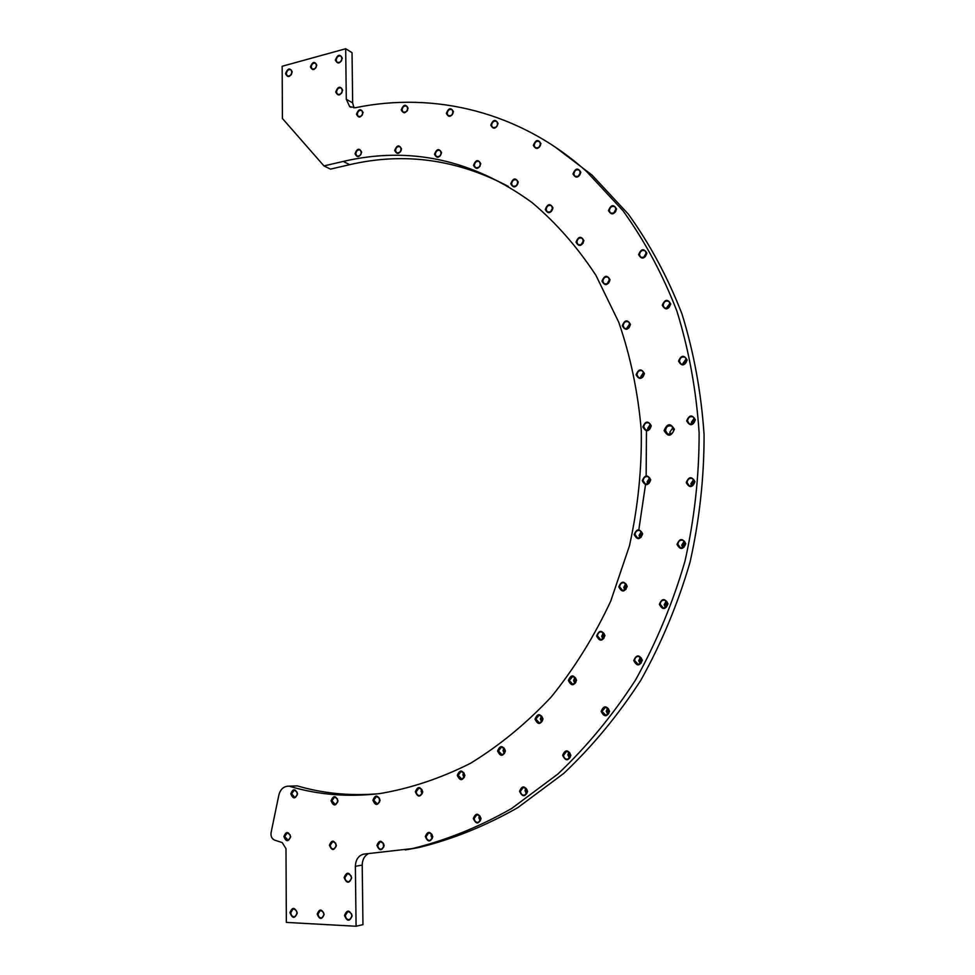 <?xml version="1.0" encoding="UTF-8"?>
<svg xmlns="http://www.w3.org/2000/svg" width="975" height="975" viewBox="0 0 975 975"><rect width="100%" height="100%" fill="white"/><g stroke="black" fill="none" stroke-linecap="round" stroke-linejoin="round"><path stroke-width="1.46" d="M287.467 786.216L297.241 785.887L287.235 786.24C282.957 786.971 280.154 789.933 278.85 795.112L271.087 832.565C270.623 836.245 271.781 838.756 274.548 840.097L282.202 842.595L285.992 848.652L286.345 922.411L356.082 926.25L355.375 866.287C355.68 859.706 358.41 855.648 363.577 854.137L412.376 848.579C446.16 840.304 479.249 826.934 511.668 808.482L557.822 774.077C586.767 746.716 612.666 715.358 635.542 679.989C656.26 642.732 672.738 603.172 684.95 561.283C694.48 518.651 699.209 475.837 699.124 432.839C696.284 390.378 688.886 349.818 676.918 311.159C662.561 274.133 644.56 240.618 622.915 210.624L586.584 171.527C519.724 111.321 433.936 91.418 355.412 107.725L349.672 106.592L346.283 99.255L345.686 48.75L282.165 66.276L282.421 118.487L323.968 165.921L343.249 161.423C409.963 145.909 472.899 159.62 532.045 202.556C556.079 222.812 577.371 247.065 595.92 275.328L618.772 322.274C630.557 356.448 638.064 392.547 641.282 430.584C641.879 469.17 637.93 507.622 629.423 545.951L610.703 601.173C594.336 636.261 574.494 668.216 551.192 697.015C526.268 723.56 499.334 745.68 470.352 763.376C440.688 778.318 410.56 788.373 379.994 793.553C348.794 797.282 318.862 794.942 290.197 786.508M323.968 165.921L330.464 169.126L349.684 164.678C404.064 152.027 456.958 159.278 508.365 186.432M646.425 430.316L645.645 430.036C650.849 429.78 652.007 427.44 649.118 423.004C646.047 422.199 644.268 423.516 643.756 426.94L645.645 430.036M646.462 430.926L646.145 476.568M645.499 484.782L638.832 529.657M378.471 793.735C350.293 796.1 323.212 793.492 297.241 785.887M346.283 99.255L352.658 102.875L352.036 52.662L345.686 48.75M352.658 102.875L353.974 107.884M405.259 849.932L418.97 847.507C452.583 839.268 485.513 825.983 517.774 807.653L563.672 773.48C592.459 746.314 618.211 715.162 640.941 680.05C661.537 643.073 677.905 603.793 690.032 562.209C699.489 519.894 704.169 477.384 704.072 434.692C701.232 392.523 693.847 352.243 681.939 313.84C667.643 277.046 649.716 243.75 628.156 213.915L591.983 175.037L555.165 147.018M368.014 853.893C364.26 856.16 362.334 859.889 362.212 865.105L355.375 866.287M356.082 926.25L362.956 924.666L362.212 865.105M664.121 430.56C667.217 423.26 670.642 422.845 674.383 429.353C671.263 436.666 667.838 437.068 664.121 430.56M335.705 92.003C337.972 86.324 340.287 85.715 342.676 90.188C340.397 95.891 338.081 96.488 335.705 92.003M335.363 60.097C337.618 54.417 339.934 53.783 342.31 58.207C340.043 63.887 337.728 64.521 335.363 60.097M310.44 66.885C312.512 61.644 314.633 61.059 316.802 65.154C314.718 70.407 312.597 70.992 310.44 66.885M285.541 73.673C287.735 68.116 289.965 67.507 292.22 71.858C290.014 77.427 287.783 78.037 285.541 73.673M344.114 877.598C346.564 871.699 349.099 871.784 351.695 877.878C349.233 883.777 346.698 883.679 344.114 877.598M344.516 915.464C346.978 909.565 349.525 909.687 352.133 915.866C349.659 921.777 347.112 921.643 344.516 915.464M317.192 914.062C319.459 908.615 321.787 908.724 324.151 914.428C321.872 919.888 319.556 919.766 317.192 914.062M289.941 912.673C292.342 906.884 294.779 907.006 297.253 913.039C294.84 918.84 292.402 918.706 289.941 912.673M356.472 114.209C358.617 108.847 360.823 108.298 363.102 112.552C360.945 117.914 358.739 118.475 356.472 114.209M355.01 153.709C357.155 148.346 359.373 147.822 361.652 152.149C359.495 157.511 357.289 158.035 355.01 153.709M446.343 113.393C448.585 107.847 450.95 107.262 453.436 111.674C451.181 117.232 448.817 117.804 446.343 113.393M434.484 154.245C436.727 148.712 439.079 148.176 441.541 152.636C439.298 158.169 436.946 158.718 434.484 154.245M533.337 145.36C535.702 139.608 538.224 139.047 540.93 143.666C538.566 149.419 536.031 149.979 533.337 145.36M510.766 183.739C513.106 178.035 515.604 177.499 518.261 182.154C515.909 187.87 513.411 188.394 510.766 183.739M608.473 210.563C610.935 204.64 613.628 204.116 616.541 208.991C614.055 214.914 611.374 215.438 608.473 210.563M576.018 242.117C578.443 236.255 581.076 235.767 583.915 240.642C581.478 246.504 578.833 247.004 576.018 242.117M662.293 305.272C664.84 299.215 667.656 298.764 670.727 303.932C668.168 309.989 665.352 310.44 662.293 305.272M622.269 325.723C624.78 319.751 627.522 319.325 630.496 324.456C627.985 330.44 625.243 330.854 622.269 325.723M329.404 845.24C331.671 839.767 333.998 839.828 336.387 845.41C334.108 850.882 331.78 850.822 329.404 845.24M331.049 800.792C333.316 795.32 335.632 795.344 338.008 800.841C335.741 806.313 333.426 806.288 331.049 800.792M425.307 836.574C427.684 830.919 430.182 830.968 432.803 836.733C430.414 842.4 427.915 842.351 425.307 836.574M415.35 791.797C417.702 786.167 420.176 786.179 422.748 791.834C420.383 797.477 417.909 797.465 415.35 791.797M519.577 791.31C522.064 785.46 524.721 785.472 527.56 791.347C525.062 797.197 522.393 797.184 519.577 791.31M497.579 751.006C500.029 745.205 502.649 745.18 505.416 750.921C502.954 756.722 500.346 756.746 497.579 751.006M601.161 711.397C603.732 705.388 606.523 705.315 609.558 711.189C606.974 717.21 604.171 717.271 601.161 711.397M568.388 680.477C570.911 674.554 573.629 674.456 576.566 680.197C574.031 686.132 571.301 686.229 568.388 680.477M659.356 604.329C661.976 598.211 664.852 598.041 668.009 603.817C665.377 609.923 662.5 610.094 659.356 604.329M618.808 586.865C621.367 580.844 624.171 580.661 627.217 586.316C624.634 592.337 621.843 592.52 618.808 586.865M678.551 361.189C681.135 355.095 683.999 354.693 687.131 359.994C684.535 366.1 681.683 366.503 678.551 361.189M636.102 374.753C638.637 368.745 641.416 368.355 644.451 373.608C641.903 379.628 639.125 380.006 636.102 374.753M686.68 420.871C689.288 414.741 692.177 414.399 695.358 419.835C692.737 425.977 689.837 426.319 686.68 420.871M642.891 426.916C645.45 420.883 648.253 420.542 651.312 425.917C648.741 431.962 645.938 432.291 642.891 426.916M686.217 482.564C688.838 476.422 691.738 476.129 694.931 481.699C692.299 487.853 689.386 488.134 686.217 482.564M642.281 480.736C644.841 474.691 647.668 474.398 650.739 479.871C648.156 485.928 645.34 486.22 642.281 480.736M634.189 534.592C636.76 528.548 639.576 528.316 642.635 533.886C640.051 539.943 637.236 540.174 634.189 534.592M677.028 544.367C679.648 538.224 682.561 538.005 685.742 543.672C683.097 549.815 680.197 550.046 677.028 544.367M596.627 635.98C599.174 629.996 601.953 629.862 604.939 635.566C602.379 641.55 599.613 641.696 596.627 635.98M633.774 660.575C636.37 654.505 639.222 654.383 642.318 660.221C639.71 666.291 636.858 666.412 633.774 660.575M535.007 719.148C537.493 713.286 540.162 713.225 543.026 718.977C540.528 724.852 537.847 724.912 535.007 719.148M562.66 755.345C565.183 749.409 567.925 749.385 570.862 755.272C568.315 761.219 565.585 761.243 562.66 755.345M457.299 775.357C459.7 769.628 462.247 769.628 464.917 775.344C462.503 781.06 459.968 781.072 457.299 775.357M473.314 818.525C475.751 812.76 478.335 812.797 481.065 818.634C478.615 824.399 476.032 824.362 473.314 818.525M372.901 800.231C375.204 794.686 377.605 794.698 380.079 800.292C377.764 805.838 375.363 805.825 372.901 800.231M376.923 845.41C379.238 839.841 381.652 839.902 384.15 845.581C381.822 851.151 379.409 851.102 376.923 845.41M290.794 793.808C293 788.434 295.254 788.446 297.533 793.845C295.315 799.22 293.061 799.207 290.794 793.808M283.883 836.538C286.102 831.163 288.344 831.212 290.623 836.684C288.405 842.059 286.163 842.01 283.883 836.538M601.989 281.153C604.451 275.23 607.145 274.767 610.058 279.764C607.571 285.699 604.89 286.163 601.989 281.153M638.613 254.658C641.123 248.662 643.878 248.162 646.876 253.183C644.353 259.179 641.599 259.667 638.613 254.658M545.281 209.454C547.658 203.665 550.229 203.153 552.983 207.907C550.582 213.708 548.011 214.22 545.281 209.454M572.995 173.928C575.408 168.09 578.017 167.542 580.82 172.283C578.407 178.12 575.786 178.669 572.995 173.928M473.497 165.299C475.788 159.681 478.213 159.144 480.773 163.69C478.469 169.321 476.044 169.857 473.497 165.299M490.73 125.166C493.033 119.523 495.483 118.938 498.079 123.447C495.763 129.102 493.313 129.675 490.73 125.166M394.692 150.467C396.886 145.019 399.165 144.483 401.542 148.87C399.336 154.318 397.057 154.854 394.692 150.467M401.249 109.858C403.443 104.41 405.722 103.838 408.098 108.164C405.905 113.624 403.613 114.185 401.249 109.858M693.018 485.318L692.543 483.832L694.383 480.821M692.664 485.574L691.799 483.612L694.224 480.419M649.118 483.234L648.789 481.991L650.276 479.188M650.118 478.688L648.009 481.772L648.716 483.576M693.262 423.638L692.981 422.528L694.919 419.457M692.859 423.893L692.238 422.236L694.809 418.994M649.557 429.427L650.934 425.648M650.812 425.1L648.594 428.232L649.106 429.78M684.962 363.882L686.766 360.141M684.499 364.175L684.109 362.858L686.705 359.604M642.647 377.191L644.109 373.815M644.036 373.181L641.794 376.326L642.135 377.569M649.642 477.847L647.108 481.857L647.875 484.051M643.147 480.748L645.365 484.051C650.569 483.356 651.532 480.919 648.229 476.726C645.267 476.141 643.573 477.482 643.147 480.748M693.7 479.542L690.873 483.697L691.738 486.013M687.082 482.576L689.276 485.891C694.651 485.367 695.699 482.93 692.421 478.542C689.313 477.86 687.533 479.2 687.082 482.576M643.744 372.304L640.904 376.447L641.294 377.959M636.967 374.79L638.601 377.678C643.732 377.752 645.036 375.509 642.513 370.927C639.393 369.952 637.553 371.243 636.967 374.79M686.388 358.69L683.195 362.98L683.585 364.504M679.417 361.225L680.928 364.028C686.168 364.431 687.619 362.225 685.303 357.411C682.037 356.241 680.087 357.508 679.417 361.225M650.422 424.235L647.693 428.342L648.253 430.194M694.383 418.104L691.312 422.346L691.921 424.271M687.546 420.895L689.349 423.954C694.7 423.967 695.992 421.639 693.225 416.983C690.007 416.02 688.118 417.324 687.546 420.895M684.109 547.012L683.438 545.244L685.047 542.344M683.78 547.292L682.671 545.086L684.864 541.966M641.221 537.006L640.758 535.519L642.086 532.825M641.879 532.35L639.966 535.348L640.855 537.371M641.343 531.533L639.064 535.433L640.039 537.895M635.054 534.605L637.626 538.102C642.757 536.908 643.476 534.385 639.783 530.51C636.967 530.168 635.395 531.533 635.054 534.605M684.243 541.137L681.744 545.159L682.89 547.804M677.905 544.367L680.55 547.926C685.839 546.768 686.583 544.208 682.78 540.235C679.868 539.857 678.247 541.235 677.905 544.367M666.681 606.791L665.876 604.817L667.18 602.123M666.388 607.108L665.084 604.732L666.961 601.733M626.035 589.119L625.475 587.462L626.572 584.951M626.34 584.476L624.67 587.352L625.694 589.522M625.743 583.696L623.768 587.413L624.926 590.107M619.686 586.865L622.611 590.521C627.583 588.827 628.046 586.231 624 582.745C621.38 582.623 619.942 584.001 619.686 586.865M666.278 600.966L664.17 604.78L665.559 607.705M660.233 604.317L663.341 608.071C668.423 606.267 668.85 603.622 664.609 600.149C661.94 600.052 660.477 601.441 660.233 604.317M641.294 662.768L640.429 660.709L641.404 658.271M641.002 663.158L639.624 660.672L641.136 657.869M604.013 638.003L603.415 636.261L604.244 633.994M603.976 633.494L602.587 636.212L603.683 638.467M603.354 632.751L601.697 636.248L602.989 639.112M597.504 635.968L600.746 639.734C605.499 637.577 605.731 634.957 601.429 631.861C599.016 631.922 597.699 633.299 597.504 635.968M640.429 657.15L638.71 660.709L640.27 663.829M634.652 660.55L638.15 664.426C642.952 662.049 643.073 659.368 638.527 656.394C636.114 656.528 634.822 657.918 634.652 660.55M608.802 713.261L607.973 711.214L608.632 709.13M608.522 713.761L607.133 711.226L608.315 708.667M575.872 682.207L575.872 678.551M575.555 677.978L574.446 680.489L575.543 682.78M574.933 677.272L573.58 680.513L574.921 683.475M569.254 680.465L572.739 684.292C577.249 681.769 577.285 679.136 572.837 676.406L569.254 680.465M607.608 707.984L606.243 711.25L607.876 714.48M602.038 711.372L605.828 715.297C610.301 712.481 610.192 709.812 605.487 707.277L602.038 711.372M570.338 756.819L570.022 753.261M570.058 757.453L568.778 754.955L569.632 752.676M542.527 720.501L542.405 717.393M542.027 716.698L541.186 718.953L542.222 721.207M541.43 715.991L540.333 718.977L541.673 721.951M535.872 719.123L539.504 722.975C543.782 720.196 543.66 717.576 539.163 715.126L535.872 719.123M568.961 752.005L567.901 754.967L569.522 758.221M563.538 755.32C563.879 757.892 565.195 759.208 567.487 759.269C571.667 756.161 571.387 753.517 566.658 751.311L563.538 755.32M527.219 792.273L526.89 789.567M526.951 793.138L525.842 790.749L526.427 788.787M505.087 751.835L504.928 749.592M504.502 748.678L503.892 750.652L504.794 752.81M503.917 747.959L503.063 750.652L504.319 753.602M498.444 750.969L502.137 754.833C506.208 751.871 505.988 749.287 501.503 747.057L498.444 750.969M525.793 788.105L524.989 790.737L526.5 793.943M520.443 791.273C520.796 793.93 522.137 795.247 524.452 795.222C528.389 791.956 528.011 789.336 523.319 787.361L520.443 791.273M480.821 818.634L480.675 817.513M480.626 820.024L480.102 816.221M464.137 773.236L464.453 776.868M463.576 772.48L462.918 774.881L464.039 777.709M458.165 775.32L461.833 779.159C465.721 776.124 465.453 773.565 461.041 771.469L458.165 775.32M479.505 815.502L478.908 817.818L480.236 820.889M474.179 818.488C474.533 821.169 475.861 822.473 478.14 822.4C481.894 819.073 481.479 816.489 476.885 814.661L474.179 818.488M432.498 837.708L432.059 834.612M422.126 789.969L422.419 792.98M421.602 789.141L421.115 791.249L422.053 793.906M416.203 791.773C416.496 794.284 417.702 795.551 419.811 795.576C423.552 792.517 423.272 789.994 418.97 787.995L416.203 791.773M431.486 833.808L431.06 835.794L432.169 838.658M426.173 836.538C426.514 839.207 427.793 840.499 430.024 840.426C433.631 837.098 433.217 834.563 428.768 832.796L426.173 836.538M383.955 846.068L383.663 843.911M379.653 798.818L379.86 800.987M379.153 797.83L379.555 802.059M373.754 800.207L377.24 803.961C380.884 800.95 380.603 798.452 376.435 796.49L373.754 800.207M383.114 842.936L383.687 847.165M377.776 845.374C378.093 847.994 379.324 849.274 381.481 849.201C384.979 845.947 384.589 843.448 380.299 841.693L377.776 845.374M337.313 798.708L337.618 802.303M331.89 800.755L335.242 804.46C338.8 801.523 338.557 799.061 334.535 797.099L331.89 800.755M335.632 843.131L336.058 846.653M330.257 845.203C330.537 847.763 331.707 849.018 333.779 848.969C337.204 845.825 336.85 843.363 332.731 841.583L330.257 845.203M297.058 792.102L297.265 794.966M291.623 793.772L294.816 797.416C298.301 794.576 298.106 792.163 294.231 790.164L291.623 793.772M290.148 834.88L290.416 837.537M284.724 836.501L288.052 840.194C291.428 837.184 291.135 834.758 287.186 832.93L284.724 836.501M668.631 307.795L670.373 304.627M668.07 308.149L667.863 307.21L670.361 303.968M628.777 328.002L630.167 325.163M630.155 324.407L628.18 328.453M629.947 323.517L627.108 327.661L627.339 328.843M623.122 325.76L624.573 328.49C629.594 328.794 630.983 326.613 628.765 321.969C625.645 320.885 623.768 322.14 623.122 325.76M670.166 303.054L666.961 307.357L667.193 308.478M663.146 305.321L664.438 307.917C669.533 308.563 671.092 306.455 669.106 301.58C665.864 300.276 663.878 301.519 663.146 305.321M645.011 256.888L646.449 254.463M644.317 257.376L646.547 253.622M608.546 283.128L609.655 281.032M609.753 280.081L607.815 283.737M609.631 279.191L606.998 284.152M602.83 281.19L604.134 283.774C609.022 284.212 610.472 282.104 608.473 277.448C605.402 276.291 603.513 277.546 602.83 281.19M646.437 252.708L643.463 257.717M639.454 254.694L640.612 257.156C645.547 257.912 647.144 255.864 645.413 251.014C642.22 249.649 640.234 250.88 639.454 254.694M615.128 212.27L615.895 211.027M614.177 213.086L616.212 209.808M582.879 243.445L583.245 242.775M583.623 241.325L581.831 244.518M583.574 240.398L581.027 244.969M576.859 242.166L578.053 244.64C582.818 245.127 584.281 243.055 582.441 238.448C579.418 237.278 577.566 238.522 576.859 242.166M616.188 208.894L613.348 213.476M609.314 210.612L610.387 212.952C615.164 213.732 616.761 211.733 615.176 206.944C612.056 205.591 610.106 206.81 609.314 210.612M578.772 176.183L580.466 173.489M552.667 208.955L551.143 211.612M552.703 207.992L550.339 212.136M546.11 209.503L547.243 211.904C551.874 212.379 553.325 210.344 551.594 205.798C548.645 204.665 546.817 205.896 546.11 209.503M580.539 172.526L577.931 176.658M573.824 173.989L574.836 176.256C579.467 176.987 581.039 175.012 579.54 170.32C576.518 169.016 574.616 170.235 573.824 173.989M539.273 147.249L540.491 145.312M517.871 183.592L516.75 185.567M518.005 182.532L515.909 186.225M511.582 183.8L512.692 186.14C517.189 186.554 518.602 184.543 516.921 180.107C514.069 179.022 512.289 180.253 511.582 183.8M540.674 144.239L538.407 147.871M534.166 145.421L535.153 147.652C539.65 148.285 541.162 146.323 539.699 141.765C536.786 140.534 534.934 141.753 534.166 145.421M480.2 165.726L479.737 166.567M480.541 164.373L478.762 167.542M474.313 165.36L475.398 167.676C479.785 168.005 481.138 165.994 479.481 161.679C476.714 160.668 474.996 161.899 474.313 165.36M497.811 124.349L495.946 127.408M491.546 125.227L492.533 127.433C496.897 127.944 498.347 125.994 496.884 121.57C494.069 120.437 492.29 121.656 491.546 125.227M441.297 153.611L439.896 156.195M435.289 154.306L436.373 156.609C440.639 156.817 441.943 154.818 440.273 150.625C437.604 149.699 435.947 150.918 435.289 154.306M453.131 112.929L451.742 115.294M447.147 113.453L448.134 115.659C452.363 116.025 453.741 114.075 452.254 109.797C449.548 108.773 447.842 109.992 447.147 113.453M401.237 150.211L400.286 152.027M395.497 150.516L396.593 152.831C400.737 152.904 401.968 150.918 400.274 146.859C397.702 146.018 396.118 147.237 395.497 150.516M407.696 109.858L406.904 111.272M402.053 109.919L403.053 112.125C407.172 112.344 408.464 110.394 406.928 106.275C404.332 105.361 402.712 106.58 402.053 109.919M355.802 153.77L356.923 156.085C360.969 156.024 362.127 154.038 360.397 150.126C357.923 149.37 356.387 150.589 355.802 153.77M357.264 114.27L358.3 116.5C362.31 116.561 363.517 114.611 361.92 110.638C359.434 109.834 357.886 111.04 357.264 114.27M318.045 914.014C318.374 916.756 319.617 918.036 321.774 917.865C324.98 914.44 324.492 911.978 320.3 910.479L318.045 914.014M311.22 66.958L312.171 69.079C315.997 69.127 317.18 67.214 315.717 63.351C313.341 62.583 311.842 63.789 311.22 66.958M351.975 915.939L351.597 913.88M345.369 915.415C345.747 918.438 347.137 919.827 349.55 919.62C353.048 915.83 352.475 913.136 347.819 911.552L345.369 915.415M290.782 912.624C291.123 915.537 292.427 916.902 294.706 916.744C298.155 913.124 297.655 910.479 293.219 908.822L290.782 912.624M336.143 60.157L337.155 62.449C341.372 62.595 342.7 60.523 341.165 56.245C338.52 55.356 336.85 56.66 336.143 60.157M286.309 73.747L287.369 76.062C291.452 76.013 292.683 73.942 291.062 69.859C288.539 69.079 286.955 70.371 286.309 73.747M351.524 878.243L351.183 875.977M344.955 877.549C345.308 880.449 346.649 881.827 348.977 881.705C352.609 878.097 352.133 875.404 347.551 873.637L344.955 877.549M336.485 92.077L337.569 94.429C341.823 94.49 343.115 92.393 341.469 88.152C338.825 87.287 337.167 88.603 336.485 92.077M670.532 434.375L669.813 432.144L673.116 427.416M665.511 430.597L667.656 434.107C673.628 433.899 674.993 431.242 671.726 426.136C668.168 425.161 666.096 426.648 665.511 430.597M343.249 161.423L349.684 164.678M412.376 848.579L418.97 847.507M586.584 171.527L591.983 175.037M645.365 484.051L646.072 484.246M689.276 485.891L690.105 486.135M638.601 377.678L639.429 378.032M680.928 364.028L681.891 364.479M689.349 423.954L690.288 424.308M680.55 547.926L681.184 548.06M624.573 328.49L625.377 328.88M664.438 307.917L665.364 308.405M604.134 283.774L604.902 284.176M640.612 257.156L641.465 257.644M578.053 244.64L578.772 245.03M610.387 212.952L611.154 213.428M547.243 211.904L547.901 212.282M574.836 176.256L575.53 176.694M535.153 147.652L535.775 148.042M349.672 106.592L350.988 107.335M667.656 434.107L668.618 434.46"/></g></svg>
